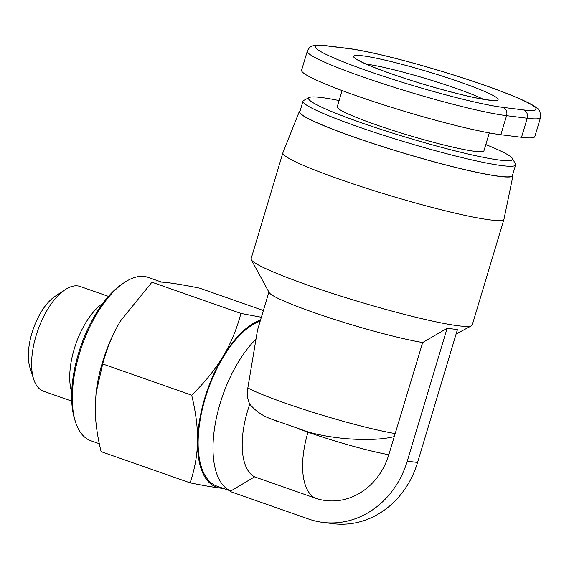 <?xml version="1.0" encoding="UTF-8"?>
<svg xmlns="http://www.w3.org/2000/svg" width="569" height="569" viewBox="0 0 569 569"><rect width="100%" height="100%" fill="white"/><g stroke="black" fill="none" stroke-linecap="round" stroke-linejoin="round"><path stroke-width="0.85" d="M299.33 111.517L282.907 152.748A115.422 10.178 16.7 0 0 282.878 152.826L251.114 258.71A115.422 10.178 16.7 0 0 251.285 259.706A115.422 10.178 16.7 0 0 307.993 285.197A115.422 10.178 16.7 0 0 471.523 325.781A115.422 10.178 16.7 0 0 472.22 325.048L503.985 219.157A115.422 10.178 16.7 0 0 504.006 219.079L512.989 175.615A111.538 9.837 -163.3 0 1 354.274 137.186A111.538 9.837 -163.3 0 1 299.33 111.517A111.538 9.837 -163.3 0 1 300.119 110.806M282.878 152.826A115.422 10.178 16.7 0 0 339.764 179.313A115.422 10.178 16.7 0 0 503.985 219.157M512.719 174.591A111.538 9.837 -163.3 0 1 512.989 175.615M422.675 342.538L447.12 328.285L407.255 461.175A87.676 77.455 97.1 0 1 322.979 522.413A87.676 77.455 97.1 0 1 308.704 519.063L230.609 491.666L230.808 490.99L254.571 476.858L315.006 498.053A65.655 58.002 -82.9 0 0 388.805 454.709L422.675 342.538A88.785 7.831 -163.3 0 1 312.758 312.153A88.785 7.831 -163.3 0 1 269.137 292.544L251.285 259.706M447.12 328.285L457.44 329.572L417.575 462.462L407.255 461.175M71.701 392.269A55.492 25.534 -70.7 0 1 74.212 349.025A55.492 25.534 -70.7 0 1 102.918 303.284M71.722 401.117L43.521 391.223A55.492 25.534 -70.7 0 1 33.692 379.26A55.492 25.534 -70.7 0 1 36.089 335.653A55.492 25.534 -70.7 0 1 65.108 289.699A55.492 25.534 -70.7 0 1 80.257 286.499L108.459 296.392M65.108 289.699L55.165 296.271A44.389 20.427 109.3 0 0 31.949 333.029A44.389 20.427 109.3 0 0 30.036 367.915L33.692 379.26M99.319 443.728L90.884 440.769A86.566 39.837 -70.7 0 1 75.549 422.106A86.566 39.837 -70.7 0 1 79.283 354.074A86.566 39.837 -70.7 0 1 124.554 282.395A86.566 39.837 -70.7 0 1 148.189 277.395L161.653 282.117M124.554 282.395L122.57 283.703A84.347 38.813 109.3 0 0 78.458 353.548A84.347 38.813 109.3 0 0 74.816 419.837L75.549 422.106M342.111 90.571L337.239 106.808A76.58 6.75 16.7 0 0 374.978 124.383A76.58 6.75 16.7 0 0 483.935 150.821L489.304 132.904M515.614 164.939L512.441 175.529A110.983 9.787 -163.3 0 1 354.537 137.214A110.983 9.787 -163.3 0 1 299.842 111.744L303.014 101.154A110.983 9.787 16.7 0 0 357.709 126.624A110.983 9.787 16.7 0 0 515.614 164.939A110.983 9.787 16.7 0 0 515.45 163.986L512.47 158.509A106.545 9.396 -163.3 0 1 465.086 153.317A106.545 9.396 -163.3 0 1 361.045 122.648A106.545 9.396 -163.3 0 1 309.18 97.519A106.545 9.396 -163.3 0 1 339.117 100.549M309.18 97.519L303.682 100.45A110.983 9.787 16.7 0 0 303.014 101.154M485.812 144.562A106.545 9.396 -163.3 0 1 512.47 158.509M347.673 48.358L327.033 45.79C316.208 44.546 313.668 45.499 312.452 45.982C310.51 46.324 308.796 48.052 307.31 51.167L301.591 70.222A110.983 9.787 16.7 0 0 379.879 103.636A110.983 9.787 16.7 0 0 500.869 134.732L521.51 137.3A110.983 9.787 16.7 0 0 534.832 136.574L540.55 117.52C540.557 112.129 539.32 108.971 536.851 108.039C532.74 104.568 523.21 99.746 501.666 91.46C483.65 84.646 462.917 77.704 439.488 70.641C421.508 65.243 404.566 60.584 388.648 56.658C371.301 52.398 357.645 49.631 347.673 48.358A6.657 5.882 97.1 0 1 348.754 48.614A104.319 9.196 -163.3 0 1 484.667 85.307A104.319 9.196 -163.3 0 1 523.551 109.931A6.657 5.882 97.1 0 1 527.228 118.238A110.983 9.787 16.7 0 0 540.55 117.52M260.189 321.144A87.676 40.349 109.3 0 0 203.439 404.694A87.676 40.349 109.3 0 0 216.967 486.168L230.801 491.026M260.517 320.048A88.785 40.861 109.3 0 0 222.941 356.635A88.785 40.861 109.3 0 0 197.528 441.345A88.785 40.861 109.3 0 0 220.573 488.145A88.785 40.861 109.3 0 0 223.041 488.302M263.376 310.518L199.605 288.149C186.753 285.546 176.589 283.782 169.128 282.85C161.632 281.918 155.899 281.705 151.93 282.217L120.664 320.76A88.785 40.861 -70.7 0 1 122.036 318.526A88.785 40.861 -70.7 0 1 122.043 318.519L122.05 318.505M96.09 392.88L96.154 392.318A88.785 40.861 -70.7 0 1 120.664 320.76C112.925 333.583 106.929 347.979 102.683 363.961L96.09 392.88L95.251 405.469C94.987 419.225 96.943 434.609 101.104 451.637L190.096 482.853C194.818 468.941 197.294 455.1 197.528 441.345C197.792 427.596 195.836 412.205 191.675 395.178C204.804 382.311 215.231 369.466 222.941 356.635C230.68 343.818 236.676 329.415 240.922 313.434L261.356 317.253M223.589 488.494L220.573 488.145C213.112 487.22 202.948 485.457 190.096 482.853M191.675 395.178L102.683 363.961M240.922 313.434L151.93 282.217M322.979 522.413L333.299 523.7A87.676 77.455 -82.9 0 0 417.575 462.462M268.902 292.11L257.508 330.084L247.835 387.944C246.69 393.641 247.344 399.054 249.798 404.182C255.524 410.982 262.558 415.882 270.894 418.876L308.085 431.921C335.397 439.787 373.762 441.829 394.246 436.587M270.808 419.154A66.587 30.641 -70.7 0 1 270.894 418.876L278.568 421.878M256.022 339.138A87.676 40.349 109.3 0 0 214.968 425.512A87.676 40.349 109.3 0 0 230.808 490.99M249.798 404.182A66.587 30.641 109.3 0 0 254.571 476.858M366.251 64.119A68.806 6.067 -163.3 0 1 455.925 88.323A68.806 6.067 -163.3 0 1 483.209 99.205M390.747 73.621A75.471 6.657 16.7 0 0 489.056 100.165A75.471 6.657 16.7 0 0 460.926 82.356A75.471 6.657 16.7 0 0 362.609 55.812A75.471 6.657 16.7 0 0 390.747 73.621M523.551 109.931L502.911 107.363A6.657 5.882 97.1 0 1 506.581 115.671L527.228 118.238L521.51 137.3M327.033 45.79A6.657 5.882 97.1 0 1 328.114 46.046L348.754 48.614M502.911 107.363A104.319 9.196 -163.3 0 1 367.005 70.67A104.319 9.196 -163.3 0 1 328.114 46.046M307.31 51.167A110.983 9.787 16.7 0 0 385.597 84.575A110.983 9.787 16.7 0 0 506.581 115.671L500.869 134.732M395.355 433.599A88.785 7.831 -163.3 0 1 316.186 413.329A88.785 7.831 -163.3 0 1 247.835 387.944M388.805 454.709A66.587 5.875 -163.3 0 1 308 432.198L308.085 431.921M315.006 498.053A66.587 30.641 -70.7 0 1 308 432.198L299.237 429.126M456.118 333.996L471.523 325.781M356.976 59.24L361.834 62.057C368.179 65.186 377.916 69.062 391.038 73.693C416.906 82.818 452.021 92.868 473.742 97.391C489.404 100.699 494.105 100.357 493.643 100.244L493.636 100.244"/></g></svg>
